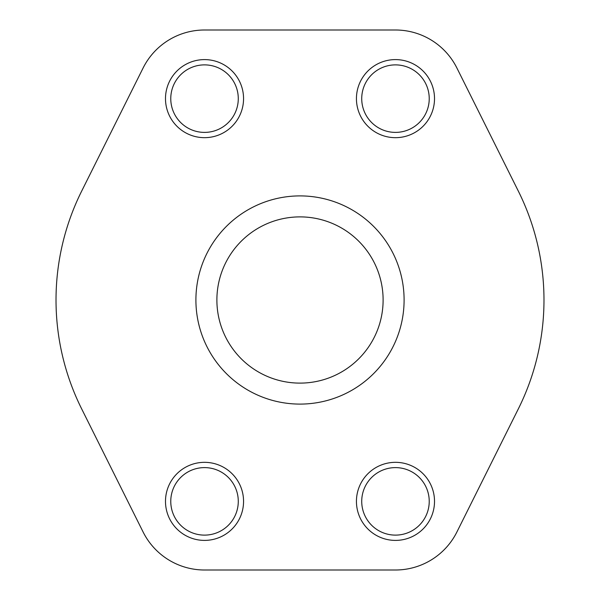 <?xml version="1.0" encoding="UTF-8"?>
<svg xmlns="http://www.w3.org/2000/svg" width="600" height="600" viewBox="0 0 600 600"><rect width="100%" height="100%" fill="white"/><g stroke="black" fill="none" stroke-linecap="round" stroke-linejoin="round"><path stroke-width="0.9" d="M143.108 67.995L81.69 191.062A243.975 243.975 0 0 0 81.69 408.938L143.108 532.005A68.64 68.64 0 0 0 204.525 570L395.475 570A68.64 68.64 0 0 0 456.893 532.005L518.31 408.938A243.975 243.975 0 0 0 518.31 191.062L456.893 67.995A68.64 68.64 0 0 0 395.475 30L204.525 30A68.64 68.64 0 0 0 143.108 67.995M404.1 300A104.1 104.1 0 0 0 247.95 209.85A104.1 104.1 0 0 0 247.95 390.15A104.1 104.1 0 0 0 404.1 300M165.488 98.64A39.037 39.037 0 0 1 224.04 64.83A39.037 39.037 0 0 1 224.04 132.442A39.037 39.037 0 0 1 165.488 98.64M165.488 501.36A39.037 39.037 0 0 1 224.04 467.558A39.037 39.037 0 0 1 224.04 535.17A39.037 39.037 0 0 1 165.488 501.36M356.438 501.36A39.037 39.037 0 0 1 414.998 467.558A39.037 39.037 0 0 1 414.998 535.17A39.037 39.037 0 0 1 356.438 501.36M356.438 98.64A39.037 39.037 0 0 1 414.998 64.83A39.037 39.037 0 0 1 414.998 132.442A39.037 39.037 0 0 1 356.438 98.64M216.885 300A83.115 83.115 0 0 1 341.558 228.022A83.115 83.115 0 0 1 341.558 371.978A83.115 83.115 0 0 1 216.885 300M361.725 98.64A33.75 33.75 0 0 1 412.35 69.405A33.75 33.75 0 0 1 412.35 127.868A33.75 33.75 0 0 1 361.725 98.64M361.725 501.36A33.75 33.75 0 0 1 412.35 472.132A33.75 33.75 0 0 1 412.35 530.595A33.75 33.75 0 0 1 361.725 501.36M170.767 501.36A33.75 33.75 0 0 1 221.4 472.132A33.75 33.75 0 0 1 221.4 530.595A33.75 33.75 0 0 1 170.767 501.36M170.767 98.64A33.75 33.75 0 0 1 221.4 69.405A33.75 33.75 0 0 1 221.4 127.868A33.75 33.75 0 0 1 170.767 98.64"/></g></svg>
